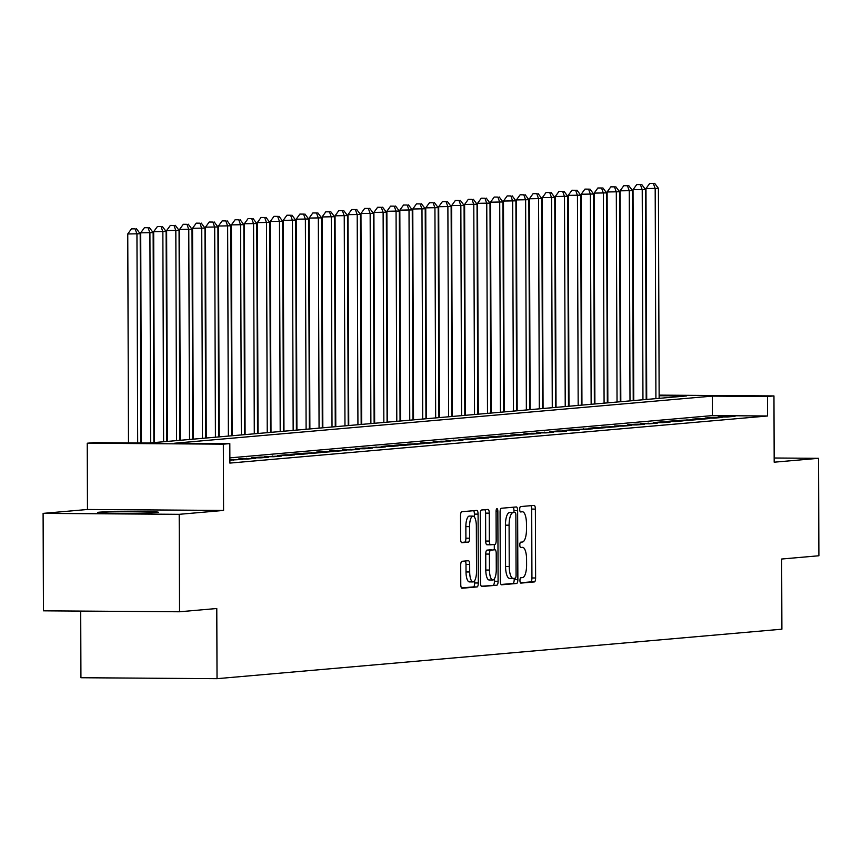 <?xml version="1.0" encoding="UTF-8"?>
<svg xmlns="http://www.w3.org/2000/svg" width="862" height="862" viewBox="0 0 862 862"><rect width="100%" height="100%" fill="white"/><g stroke="black" fill="none" stroke-linecap="round" stroke-linejoin="round"><path stroke-width="1.29" d="M519.948 580.503A2.683 0.894 90.4 0 0 520.81 583.111A2.683 0.894 90.4 0 0 520.842 583.111L534.354 581.925A3.825 1.271 90.4 0 0 535.614 577.982L535.377 509.108A3.825 1.271 90.4 0 0 534.128 505.391A3.825 1.271 90.4 0 0 534.084 505.401L520.573 506.576A2.683 0.894 90.4 0 0 519.7 509.334A2.683 0.894 90.4 0 0 520.562 511.942A2.683 0.894 90.4 0 0 520.594 511.942L522.34 511.78A12.251 4.073 90.4 0 1 522.469 511.78A12.251 4.073 90.4 0 1 526.456 523.676L526.477 529.408A12.251 4.073 90.4 0 1 522.447 542.015L520.702 542.166A2.683 0.894 90.4 0 0 519.818 544.924A2.683 0.894 90.4 0 0 520.691 547.521A2.683 0.894 90.4 0 0 520.723 547.521L522.469 547.37A12.251 4.073 90.4 0 1 522.598 547.359A12.251 4.073 90.4 0 1 526.574 559.255L526.596 564.998A12.251 4.073 90.4 0 1 522.577 577.594L520.82 577.745A2.683 0.894 90.4 0 0 519.948 580.503M156.679 512.578A30.418 0.905 -0.2 0 0 158.414 512.265A30.418 0.905 -0.2 0 0 133.114 511.468A30.418 0.905 -0.2 0 0 99.302 512.179A30.418 0.905 -0.2 0 0 97.578 512.481A30.418 0.905 -0.2 0 0 122.867 513.278A30.418 0.905 -0.2 0 0 156.679 512.578M461.967 561.281A3.825 1.271 90.4 0 0 460.707 565.213L460.771 584.544A3.825 1.271 90.4 0 0 462.021 588.261A3.825 1.271 90.4 0 0 462.064 588.25L477.063 586.936A3.825 1.271 90.4 0 0 478.324 583.003L478.087 514.129A3.825 1.271 90.4 0 0 476.837 510.412A3.825 1.271 90.4 0 0 476.794 510.412L461.795 511.726A3.825 1.271 90.4 0 0 460.534 515.67L460.61 539.009A3.825 1.271 90.4 0 0 461.86 542.726A3.825 1.271 90.4 0 0 461.903 542.726L468.325 542.155A3.825 1.271 90.4 0 0 469.585 538.222L469.542 526.65A10.236 3.405 90.4 0 1 473.012 516.112A10.236 3.405 90.4 0 1 476.341 526.057L476.503 571.398A10.236 3.405 90.4 0 1 473.033 581.925A10.236 3.405 90.4 0 1 469.693 571.991L469.671 564.438A3.825 1.271 90.4 0 0 468.422 560.72A3.825 1.271 90.4 0 0 468.389 560.72L461.967 561.281M179.544 611.772L43.445 610.824L43.1 513.375L179.199 514.323L179.544 611.772L216.782 608.507L217.03 678.674L781.899 629.195L781.651 559.029L818.9 555.764L818.555 458.315L774.184 462.194L773.957 395.927L767.482 396.498L767.546 415.99L229.885 463.088L229.82 443.596L223.344 444.167L87.245 443.219L93.721 442.648L148.9 443.036L686.551 395.938L659.139 395.744M179.199 514.323L223.57 510.433L223.344 444.167M500.326 581.074A3.825 1.271 90.4 0 0 501.565 584.792A3.825 1.271 90.4 0 0 501.609 584.792L516.618 583.477A3.825 1.271 90.4 0 0 517.868 579.533L517.631 510.67A3.825 1.271 90.4 0 0 516.392 506.953A3.825 1.271 90.4 0 0 516.349 506.953L501.339 508.268A3.825 1.271 90.4 0 0 500.079 512.2L500.326 581.074M496.835 585.212L481.836 586.526A3.825 1.271 90.4 0 1 481.793 586.526A3.825 1.271 90.4 0 1 480.543 582.809L480.306 513.935A3.825 1.271 90.4 0 1 481.567 510.002L487.989 509.431A3.825 1.271 90.4 0 1 488.032 509.431A3.825 1.271 90.4 0 1 489.271 513.149L489.368 541.077A3.825 1.271 90.4 0 0 490.618 544.795A3.825 1.271 90.4 0 0 490.661 544.795L494.917 544.428A3.825 1.271 90.4 0 0 496.178 540.485L496.07 511.403A2.683 0.894 90.4 0 1 496.986 508.645A2.683 0.894 90.4 0 1 497.848 511.252L498.096 581.268A3.825 1.271 90.4 0 1 496.835 585.212L481.298 586.225M818.555 458.315L774.173 458.002M727.269 416.992L735.049 416.314L718.078 416.928L727.269 416.992M714.318 418.124L722.087 417.445L712.896 417.38L705.127 418.059L714.318 418.124M701.366 419.266L709.135 418.587L699.944 418.523L692.164 419.201L701.366 419.266M688.404 420.397L696.184 419.719L679.213 420.333L688.404 420.397M675.452 421.529L683.221 420.85L674.03 420.785L666.251 421.464L675.452 421.529M662.501 422.671L670.27 421.992L661.079 421.927L653.299 422.606L662.501 422.671M649.539 423.802L657.318 423.123L640.347 423.738L649.539 423.802M636.587 424.934L644.356 424.255L635.165 424.19L627.385 424.88L636.587 424.934M623.625 426.076L631.404 425.397L614.434 426.011L623.625 426.076M610.673 427.207L618.442 426.528L601.482 427.143L610.673 427.207M597.722 428.339L605.49 427.66L596.299 427.595L588.52 428.285L597.722 428.339M584.759 429.481L592.539 428.802L575.568 429.416L584.759 429.481M571.808 430.612L579.576 429.933L570.385 429.869L562.606 430.547L571.808 430.612M558.856 431.743L566.625 431.065L557.423 431L549.654 431.69L558.856 431.743M545.894 432.886L553.673 432.207L536.703 432.821L545.894 432.886M532.942 434.017L540.711 433.338L531.52 433.274L523.74 433.952L532.942 434.017M519.98 435.148L527.76 434.47L518.558 434.405L510.789 435.094L519.98 435.148M507.028 436.291L514.797 435.612L497.837 436.226L507.028 436.291M494.077 437.422L501.846 436.743L492.655 436.678L484.875 437.357L494.077 437.422M481.115 438.553L488.894 437.874L479.692 437.81L471.923 438.499L481.115 438.553M468.163 439.695L475.932 439.017L466.741 438.952L458.961 439.631L468.163 439.695M455.201 440.827L462.98 440.148L446.01 440.762L455.201 440.827M442.249 441.958L450.029 441.279L440.827 441.215L433.058 441.904L442.249 441.958M429.298 443.1L437.066 442.421L427.875 442.357L420.096 443.036L429.298 443.1M416.335 444.232L424.115 443.553L407.144 444.167L416.335 444.232M403.384 445.363L411.152 444.684L401.961 444.62L394.193 445.309L403.384 445.363M390.432 446.505L398.201 445.826L389.01 445.762L381.23 446.441L390.432 446.505M377.47 447.637L385.249 446.958L368.279 447.572L377.47 447.637M364.518 448.768L372.287 448.089L363.096 448.024L355.316 448.714L364.518 448.768M351.556 449.91L359.335 449.231L342.365 449.845L351.556 449.91M338.604 451.041L346.373 450.363L329.413 450.977L338.604 451.041M325.653 452.173L333.422 451.494L324.231 451.429L316.451 452.119L325.653 452.173M312.69 453.315L320.47 452.636L303.499 453.25L312.69 453.315M299.739 454.446L307.508 453.768L298.317 453.703L290.537 454.382L299.739 454.446M286.787 455.589L294.556 454.899L285.365 454.834L277.586 455.524L286.787 455.589M273.825 456.72L281.605 456.041L264.634 456.655L273.825 456.72M260.874 457.851L268.642 457.172L259.451 457.108L251.672 457.787L260.874 457.851M247.911 458.993L255.691 458.304L238.72 458.929L247.911 458.993M229.874 460.092L242.728 459.446L229.874 459.694M767.546 415.99L712.368 415.603L229.863 457.873M80.705 611.093L80.931 677.737L217.03 678.674M223.57 510.433L87.471 509.485L43.1 513.375M87.471 509.485L87.245 443.219M767.482 396.498L712.303 396.111L174.641 443.219L229.82 443.596M659.139 395.13L773.957 395.927M712.368 415.603L712.303 396.111M725.847 416.249L725.858 416.982M712.896 417.38L712.896 418.113M699.944 418.523L699.944 419.255M686.982 419.654L686.992 420.387M674.03 420.785L674.03 421.529M661.079 421.927L661.079 422.66M648.116 423.059L648.116 423.792M635.165 424.19L635.165 424.934M622.202 425.332L622.213 426.065M609.251 426.464L609.251 427.196M596.299 427.595L596.299 428.339M583.337 428.737L583.337 429.47M570.385 429.869L570.385 430.601M557.423 431L557.434 431.743M544.472 432.142L544.472 432.875M531.52 433.274L531.52 434.006M518.558 434.405L518.568 435.148M505.606 435.547L505.606 436.28M492.655 436.678L492.655 437.411M479.692 437.81L479.692 438.553M466.741 438.952L466.741 439.685M453.778 440.083L453.789 440.816M440.827 441.215L440.827 441.958M427.875 442.357L427.875 443.09M414.913 443.488L414.924 444.221M401.961 444.62L401.961 445.363M389.01 445.762L389.01 446.494M376.047 446.893L376.047 447.626M363.096 448.024L363.096 448.768M350.134 449.167L350.144 449.899M337.182 450.298L337.182 451.031M324.231 451.429L324.231 452.173M311.268 452.572L311.279 453.304M298.317 453.703L298.317 454.436M285.365 454.834L285.365 455.578M272.403 455.976L272.403 456.709M259.451 457.108L259.451 457.841M246.489 458.239L246.5 458.983M233.537 459.381L233.537 460.114M520.4 582.798L530.68 581.893A3.825 1.271 90.4 0 0 531.929 577.96L531.692 509.086A3.825 1.271 90.4 0 0 530.938 505.671M513.957 512.427L513.957 510.638A3.825 1.271 90.4 0 0 513.202 507.222M501.081 584.49L512.933 583.455A3.825 1.271 90.4 0 0 514.194 579.512L514.194 578.327M515.196 578.24A2.683 0.894 90.4 0 0 516.079 575.482L515.864 515.034A2.683 0.894 90.4 0 0 514.991 512.427A2.683 0.894 90.4 0 0 514.97 512.427L513.127 512.588A12.251 4.073 90.4 0 0 509.097 525.195L509.237 566.517A12.251 4.073 90.4 0 0 513.224 578.413A12.251 4.073 90.4 0 0 513.353 578.402L515.196 578.24M513.095 578.402L509.679 578.38A12.251 4.073 90.4 0 1 509.55 578.38A12.251 4.073 90.4 0 1 505.563 566.485L505.423 525.163A12.251 4.073 90.4 0 1 509.442 512.567L511.285 512.405M490.575 544.795L486.976 544.773A3.825 1.271 90.4 0 1 486.933 544.773A3.825 1.271 90.4 0 1 485.694 541.056L485.597 513.127A3.825 1.271 90.4 0 0 484.843 509.711M494.292 544.482L494.314 549.773M494.411 578.811L494.422 581.247L498.096 581.268M489.476 570.062A10.236 3.405 90.4 0 0 492.805 580.007A10.236 3.405 90.4 0 0 496.275 569.47L496.221 553.49A3.825 1.271 90.4 0 0 494.971 549.784A3.825 1.271 90.4 0 0 494.939 549.784L490.672 550.15A3.825 1.271 90.4 0 0 489.411 554.094L489.476 570.062L485.791 570.041A10.236 3.405 90.4 0 0 489.12 579.986L492.805 580.007M485.791 570.041L485.737 554.061A3.825 1.271 90.4 0 1 486.998 550.128L491.254 549.751M493.161 585.179A3.825 1.271 90.4 0 0 494.422 581.247M473.033 581.925L469.348 581.904A10.236 3.405 90.4 0 1 466.019 571.959L465.997 564.405A3.825 1.271 90.4 0 0 465.243 560.99M473.012 516.112L469.337 516.079A10.236 3.405 90.4 0 0 465.857 526.617L469.542 526.65M461.364 542.424L464.64 542.133A3.825 1.271 90.4 0 0 465.9 538.2L465.857 526.617M474.412 517.038L474.402 514.108A3.825 1.271 90.4 0 0 473.647 510.692M461.526 587.949L473.389 586.914A3.825 1.271 90.4 0 0 474.65 582.981L474.639 580.74M659.15 398.33L658.417 188.347L645.983 188.573L646.716 399.418M653.374 183.466L649.7 183.434L653.374 183.466L655.185 188.638L655.917 398.621M654.667 183.347L658.417 188.347M645.983 188.573L649.7 183.434M646.198 399.472L645.466 189.489L633.031 189.705L633.764 400.561M640.423 184.597L636.738 184.576L640.423 184.597L642.222 189.769L642.955 399.752M641.716 184.479L645.466 189.489M633.031 189.705L636.738 184.576M633.236 400.604L632.503 190.621L620.069 190.836L620.812 401.692M627.461 185.729L623.786 185.707L627.461 185.729L629.271 190.901L630.003 400.884M628.764 185.621L632.503 190.621M620.069 190.836L623.786 185.707M620.284 401.735L619.552 191.752L607.117 191.978L607.85 402.823M614.509 186.871L610.835 186.838L614.509 186.871L616.308 192.043L617.041 402.026M615.802 186.752L619.552 191.752M607.117 191.978L610.835 186.838M607.333 402.877L606.6 192.894L594.166 193.11L594.899 403.966M601.557 188.002L597.872 187.981L601.557 188.002L603.357 193.174L604.09 403.157M602.85 187.884L606.6 192.894M594.166 193.11L597.872 187.981M594.371 404.009L593.638 194.025L581.203 194.241L581.947 405.097M588.595 189.134L584.921 189.112L588.595 189.134L590.405 194.306L591.138 404.289M589.888 189.026L593.638 194.025M581.203 194.241L584.921 189.112M581.419 405.14L580.686 195.157L568.252 195.383L568.985 406.239M575.644 190.276L571.959 190.243L575.644 190.276L577.443 195.448L578.176 405.431M576.937 190.157L580.686 195.157M568.252 195.383L571.959 190.243M568.467 406.282L567.724 196.299L555.29 196.514L556.033 407.37M562.681 191.407L559.007 191.386L562.681 191.407L564.491 196.579L565.224 406.562M563.985 191.289L567.724 196.299M555.29 196.514L559.007 191.386M555.505 407.414L554.772 197.43L542.338 197.646L543.071 408.502M549.73 192.538L546.055 192.517L549.73 192.538L551.54 197.71L552.273 407.694M551.023 192.431L554.772 197.43M542.338 197.646L546.055 192.517M542.554 408.545L541.821 198.562L529.387 198.788L530.119 409.644M536.778 193.681L533.093 193.648L536.778 193.681L538.578 198.853L539.31 408.836M538.071 193.562L541.821 198.562M529.387 198.788L533.093 193.648M529.591 409.687L528.859 199.704L516.424 199.919L517.168 410.775M523.816 194.812L520.142 194.79L523.816 194.812L525.626 199.984L526.359 409.967M525.109 194.693L528.859 199.704M516.424 199.919L520.142 194.79M516.64 410.818L515.907 200.835L503.473 201.051L504.205 411.907M510.864 195.943L507.179 195.922L510.864 195.943L512.664 201.115L513.396 411.099M512.157 195.836L515.907 200.835M503.473 201.051L507.179 195.922M503.688 411.95L502.955 201.967L490.521 202.193L491.254 413.049M497.902 197.086L494.228 197.053L497.902 197.086L499.712 202.258L500.445 412.241M499.206 196.967L502.955 201.967M490.521 202.193L494.228 197.053M490.726 413.092L489.993 203.109L477.559 203.324L478.291 414.18M484.95 198.217L481.276 198.195L484.95 198.217L486.761 203.389L487.493 413.372M486.243 198.098L489.993 203.109M477.559 203.324L481.276 198.195M477.774 414.223L477.042 204.24L464.607 204.456L465.34 415.312M471.999 199.348L468.314 199.327L471.999 199.348L473.798 204.52L474.531 414.503M473.292 199.241L477.042 204.24M464.607 204.456L468.314 199.327M464.812 415.355L464.079 205.371L451.645 205.598L452.388 416.454M459.037 200.49L455.362 200.458L459.037 200.49L460.847 205.662L461.579 415.646M460.34 200.372L464.079 205.371M451.645 205.598L455.362 200.458M451.86 416.497L451.128 206.514L438.693 206.729L439.426 417.585M446.085 201.622L442.411 201.6L446.085 201.622L447.884 206.794L448.617 416.777M447.378 201.503L451.128 206.514M438.693 206.729L442.411 201.6M438.909 417.628L438.176 207.645L425.742 207.861L426.474 418.716M433.133 202.753L429.448 202.732L433.133 202.753L434.933 207.925L435.666 417.908M434.426 202.645L438.176 207.645M425.742 207.861L429.448 202.732M425.947 418.76L425.214 208.776L412.779 209.003L413.523 419.859M420.171 203.895L416.497 203.863L420.171 203.895L421.981 209.067L422.714 419.051M421.464 203.777L425.214 208.776M412.779 209.003L416.497 203.863M412.995 419.902L412.262 209.919L399.828 210.134L400.561 420.99M407.22 205.027L403.535 205.005L407.22 205.027L409.019 210.199L409.752 420.182M408.513 204.908L412.262 209.919M399.828 210.134L403.535 205.005M400.043 421.033L399.311 211.05L386.876 211.265L387.609 422.121M394.257 206.158L390.583 206.137L394.257 206.158L396.067 211.33L396.8 421.313M395.561 206.05L399.311 211.05M386.876 211.265L390.583 206.137M387.081 422.164L386.348 212.181L373.914 212.408L374.647 423.264M381.306 207.3L377.631 207.268L381.306 207.3L383.116 212.472L383.849 422.455M382.599 207.182L386.348 212.181M373.914 212.408L377.631 207.268M374.13 423.307L373.397 213.323L360.962 213.539L361.695 424.395M368.354 208.432L364.669 208.41L368.354 208.432L370.154 213.604L370.886 423.587M369.647 208.313L373.397 213.323M360.962 213.539L364.669 208.41M361.167 424.438L360.435 214.455L348 214.67L348.744 425.526M355.392 209.563L351.718 209.541L355.392 209.563L357.202 214.735L357.935 424.718M356.696 209.455L360.435 214.455M348 214.67L351.718 209.541M348.216 425.569L347.483 215.586L335.049 215.812L335.781 426.668M342.44 210.705L338.766 210.673L342.44 210.705L344.24 215.877L344.972 425.86M343.733 210.587L347.483 215.586M335.049 215.812L338.766 210.673M335.264 426.712L334.531 216.728L322.097 216.944L322.83 427.8M329.489 211.836L325.804 211.815L329.489 211.836L331.288 217.008L332.021 426.992M330.782 211.718L334.531 216.728M322.097 216.944L325.804 211.815M322.302 427.843L321.569 217.86L309.135 218.075L309.878 428.931M316.526 212.968L312.852 212.946L316.526 212.968L318.337 218.14L319.069 428.123M317.819 212.86L321.569 217.86M309.135 218.075L312.852 212.946M309.35 428.974L308.618 218.991L296.183 219.217L296.916 430.073M303.575 214.11L299.89 214.078L303.575 214.11L305.374 219.282L306.107 429.265M304.868 213.991L308.618 218.991M296.183 219.217L299.89 214.078M296.399 430.116L295.666 220.133L283.221 220.349L283.964 431.205M290.613 215.241L286.938 215.22L290.613 215.241L292.423 220.413L293.155 430.397M291.916 215.123L295.666 220.133M283.221 220.349L286.938 215.22M283.436 431.248L282.704 221.265L270.269 221.48L271.002 432.336M277.661 216.373L273.987 216.351L277.661 216.373L279.471 221.545L280.204 431.528M278.954 216.265L282.704 221.265M270.269 221.48L273.987 216.351M270.485 432.379L269.752 222.396L257.318 222.622L258.05 433.478M264.709 217.515L261.024 217.483L264.709 217.515L266.509 222.687L267.242 432.67M266.002 217.396L269.752 222.396M257.318 222.622L261.024 217.483M257.522 433.521L256.79 223.538L244.355 223.754L245.099 434.61M251.747 218.646L248.073 218.625L251.747 218.646L253.557 223.818L254.29 433.801M253.051 218.528L256.79 223.538M244.355 223.754L248.073 218.625M244.571 434.653L243.838 224.67L231.404 224.885L232.137 435.741M238.796 219.778L235.121 219.756L238.796 219.778L240.595 224.95L241.328 434.933M240.089 219.67L243.838 224.67M231.404 224.885L235.121 219.756M231.619 435.784L230.887 225.801L218.452 226.027L219.185 436.883M225.844 220.92L222.159 220.887L225.844 220.92L227.643 226.092L228.376 436.075M227.137 220.801L230.887 225.801M218.452 226.027L222.159 220.887M218.657 436.926L217.924 226.943L205.49 227.159L206.233 438.015M212.882 222.051L209.207 222.03L212.882 222.051L214.692 227.223L215.425 437.206M214.175 221.933L217.924 226.943M205.49 227.159L209.207 222.03M205.706 438.058L204.973 228.074L192.538 228.29L193.271 439.146M199.93 223.183L196.245 223.161L199.93 223.183L201.73 228.355L202.462 438.349M201.223 223.075L204.973 228.074M192.538 228.29L196.245 223.161M192.754 439.2L192.01 229.206L179.576 229.432L180.32 440.288M186.968 224.325L183.294 224.292L186.968 224.325L188.778 229.497L189.511 439.48M188.272 224.206L192.01 229.206M179.576 229.432L183.294 224.292M179.792 440.331L179.059 230.348L166.625 230.563L167.357 441.419M174.016 225.456L170.342 225.435L174.016 225.456L175.826 230.628L176.559 440.611M175.309 225.338L179.059 230.348M166.625 230.563L170.342 225.435M166.84 441.463L166.107 231.479L153.673 231.695L154.406 442.551M161.065 226.587L157.38 226.566L161.065 226.587L162.864 231.759L163.597 441.753M162.358 226.48L166.107 231.479M153.673 231.695L157.38 226.566M153.878 442.605L153.145 232.611L140.711 232.837L141.443 442.982M148.102 227.73L144.428 227.697L148.102 227.73L149.913 232.902L150.645 442.885M149.395 227.611L153.145 232.611M140.711 232.837L144.428 227.697M140.926 442.982L140.194 233.753L127.759 233.968L128.492 442.896M135.151 228.861L131.466 228.839L135.151 228.861L136.95 234.033L137.683 442.96M136.444 228.742L140.194 233.753M127.759 233.968L131.466 228.839M531.692 509.086L535.377 509.108M531.929 577.96L535.614 577.982M530.68 581.893L534.354 581.925M513.957 510.638L517.631 510.67M514.194 579.512L517.868 579.533M512.933 583.455L516.618 583.477M509.442 512.567L513.127 512.588M505.423 525.163L509.097 525.195M505.563 566.485L509.237 566.517M485.597 513.127L489.271 513.149M485.694 541.056L489.368 541.077M496.07 511.241L497.848 511.252M486.998 550.128L490.672 550.15M485.737 554.061L489.411 554.094M465.997 564.405L469.671 564.438M466.019 571.959L469.693 571.991M465.9 538.2L469.585 538.222M464.64 542.133L468.325 542.155M474.402 514.108L478.087 514.129M474.65 582.981L478.324 583.003M473.389 586.914L477.063 586.936M509.55 578.38L513.224 578.413M486.933 544.773L490.618 544.795"/></g></svg>
